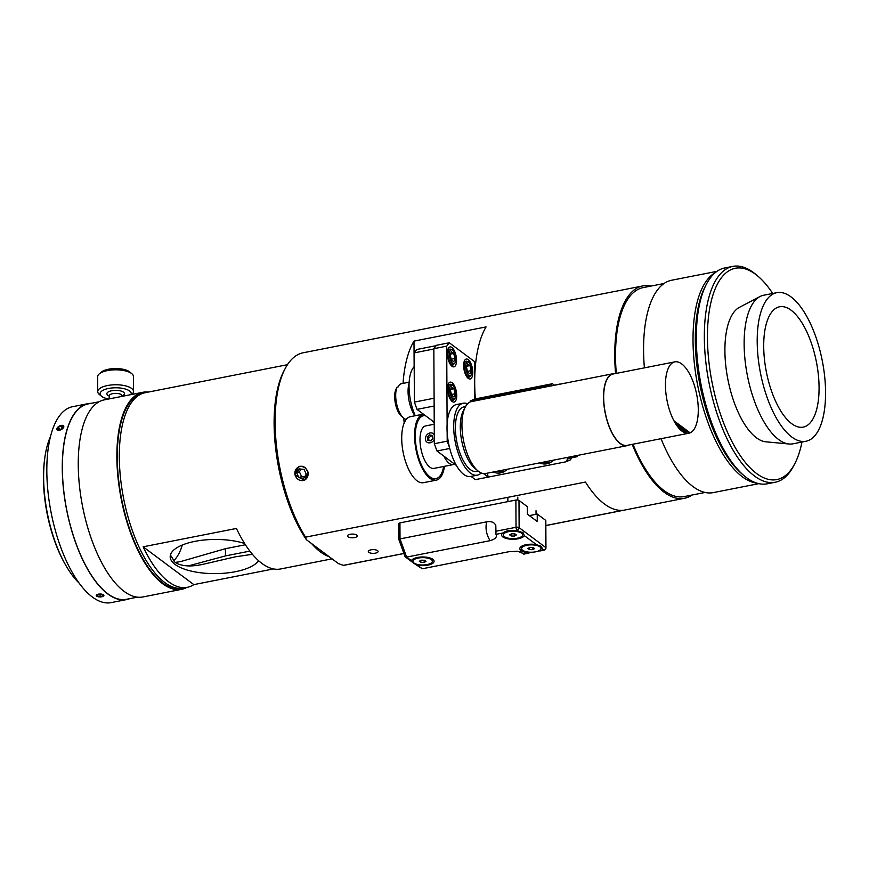 <?xml version="1.0" encoding="UTF-8"?>
<svg xmlns="http://www.w3.org/2000/svg" width="869" height="869" viewBox="0 0 869 869"><rect width="100%" height="100%" fill="white"/><g stroke="black" fill="none" stroke-linecap="round" stroke-linejoin="round"><path stroke-width="1.3" d="M427.331 437.281L429.655 434.913L432.425 435.51L432.871 438.476L430.546 440.844L427.776 440.246L427.331 437.281L428.634 438.248L428.971 440.507M432.534 436.227L430.959 435.88L428.634 438.248M429.655 434.913L430.959 435.88M434.315 439.323A5.312 4.388 126.7 0 1 428.069 442.712A5.312 4.388 126.7 0 1 425.756 436.759A5.312 4.388 126.7 0 1 431.828 432.968A5.312 4.388 126.7 0 1 434.283 434.772M529.34 515.599L537.238 514.046L537.27 521.519L527.364 514.133L527.331 506.66L518.989 500.435A2.314 0.88 179.7 0 0 515.882 500.055L399.936 522.888L400.022 538.899L398.752 539.204L404.987 556.453L406.605 557.105L400.022 538.899L486.683 521.834C485.184 528.135 486.314 534.424 490.062 540.681C495.341 539.128 497.318 537.02 495.982 534.348L502.836 533.001C505.834 530.753 509.842 529.971 514.85 530.633A11.427 4.345 -0.3 0 1 518.206 531.046L523.16 532.816L524.289 535.576A11.427 4.345 -0.3 0 1 510.049 539.138A11.427 4.345 -0.3 0 1 502.336 533.436A11.427 4.345 -0.3 0 1 502.836 533.001M417.468 565.208L413.72 563.177L411.385 560.668A11.427 4.345 -0.3 0 1 411.982 559.821A11.427 4.345 -0.3 0 1 422.062 556.986A11.427 4.345 -0.3 0 1 432.86 559.31A11.427 4.345 -0.3 0 1 433.327 559.712A11.427 4.345 -0.3 0 1 430.307 564.513A11.427 4.345 -0.3 0 1 417.468 565.208L422.247 568.771L508.908 551.717L517.794 551.25L520.705 551.934L523.811 554.161L529.427 552.836A11.427 4.345 -0.3 0 1 520.574 547.046A11.427 4.345 -0.3 0 1 536.455 544.657L541.409 546.438L542.538 549.186A11.427 4.345 -0.3 0 1 541.43 550.479L537.4 551.37M414.187 563.514L422.247 568.771M399.936 522.888A2.314 0.88 179.7 0 0 398.665 523.67L398.752 539.204M545.96 547.883A2.314 0.88 179.7 0 0 545.71 547.492A2.314 1.912 126.7 0 1 543.668 550.034A2.314 0.956 78.9 0 0 544.103 550.164A2.314 2.314 0 0 0 545.96 547.883L545.819 520.661A2.314 0.88 179.7 0 0 545.569 520.27L537.238 514.046M534.055 552.065L531.643 552.619M486.683 521.834C491.409 521.074 494.45 522.323 495.819 525.571L495.982 534.348M490.062 540.681L406.605 557.105L411.385 560.668M420.846 562.384L419.336 561.265L421.161 560.19L424.485 560.255L425.995 561.374L424.17 562.439L420.846 562.384L420.835 560.386M424.159 560.244L424.17 562.439M414.013 563.025A9.7 3.682 -0.3 0 1 412.971 561.374A9.7 3.682 -0.3 0 1 422.638 557.637A9.7 3.682 -0.3 0 1 432.36 561.265A9.7 3.682 -0.3 0 1 424.919 564.893A9.7 3.682 -0.3 0 1 414.013 563.025M412.971 561.374L412.96 559.571A9.7 3.682 -0.3 0 1 413.068 559.006M432.23 558.897A9.7 3.682 -0.3 0 1 432.349 559.473L432.36 561.265M511.189 535.999L509.69 534.88L511.504 533.805L514.839 533.859L516.338 534.989L514.524 536.054L511.189 535.999L511.178 534M514.502 533.859L514.524 536.054M504.368 536.629A9.7 3.682 -0.3 0 1 503.314 534.978A9.7 3.682 -0.3 0 1 512.992 531.241A9.7 3.682 -0.3 0 1 522.703 534.88A9.7 3.682 -0.3 0 1 515.274 538.498A9.7 3.682 -0.3 0 1 504.368 536.629M503.314 534.978L503.314 533.186A9.7 3.682 -0.3 0 1 503.433 532.588M522.432 532.23A9.7 3.682 -0.3 0 1 522.703 533.077L522.703 534.88M529.438 549.61L527.928 548.491L529.753 547.427L533.077 547.481L534.587 548.6L532.762 549.664L529.438 549.61L529.427 547.611M532.751 547.47L532.762 549.664M522.606 550.251A9.7 3.682 -0.3 0 1 521.563 548.6A9.7 3.682 -0.3 0 1 531.241 544.863A9.7 3.682 -0.3 0 1 540.952 548.491A9.7 3.682 -0.3 0 1 533.523 552.119A9.7 3.682 -0.3 0 1 522.606 550.251M521.563 548.6L521.552 546.797A9.7 3.682 -0.3 0 1 521.672 546.232M540.681 545.851A9.7 3.682 -0.3 0 1 540.942 546.699L540.952 548.491M717.023 271.313L699.024 274.886M615.567 373.529A108.201 45.025 -101.1 0 1 642.702 285.944L616.642 291.104M475.137 368.988L474.507 369.108M414.133 366.685L413.992 341.104L486.075 326.918A108.201 45.025 78.9 0 0 475.343 398.904M404.204 422.921A108.201 45.025 -101.1 0 1 403.694 418.13M403.042 383.403A108.201 45.025 -101.1 0 1 413.992 341.104M692.039 495.026A108.201 45.025 -101.1 0 1 684.5 498.274A108.201 45.025 -101.1 0 1 632.197 444.363M642.702 285.944A108.201 45.025 -101.1 0 1 650.914 286.097M285.195 368.543L283.957 370.878A105.899 44.069 78.9 0 0 274.104 423.681A105.899 44.069 78.9 0 0 306.399 539.703L305.573 537.151A108.201 45.025 -101.1 0 1 275.125 422.497A108.201 45.025 -101.1 0 1 285.195 368.543A108.201 45.025 -101.1 0 1 303.096 352.792L616.034 291.191M305.573 537.151L585.456 482.056A108.201 45.025 78.9 0 0 623.269 510.266L545.851 525.506M403.9 553.455L343.385 565.361L338.443 563.612L306.399 539.703M403.922 553.51L344.895 565.132A108.201 45.025 -101.1 0 1 343.385 565.361M294.808 474.898L298.578 466.664L299.87 466.262L302.553 466.316L305.062 467.479L308.191 472.258L304.606 480.405L294.808 474.898M554.4 385.141L559.918 384.055A108.201 45.025 78.9 0 0 559.929 384.185M576.701 455.584A108.201 45.025 78.9 0 0 577.157 456.703L571.639 457.789M715.306 272.616A108.201 45.025 78.9 0 0 697.688 385.401A108.201 45.025 78.9 0 0 756.736 483.088M758.811 483.653L713.34 492.604A108.201 45.025 -101.1 0 1 661.027 438.693M644.396 367.859A108.201 45.025 -101.1 0 1 671.541 280.263L698.404 274.973M370.998 549.838A4.91 1.868 -0.3 0 1 378.113 551.467A4.91 1.868 -0.3 0 1 374.354 553.303A4.91 1.868 -0.3 0 1 368.836 552.358A4.91 1.868 -0.3 0 1 368.304 551.522A4.91 1.868 -0.3 0 1 370.998 549.838M350.142 534.283A4.91 1.868 -0.3 0 1 357.268 535.912A4.91 1.868 -0.3 0 1 353.498 537.748A4.91 1.868 -0.3 0 1 347.98 536.803A4.91 1.868 -0.3 0 1 347.448 535.967A4.91 1.868 -0.3 0 1 350.142 534.283M705.128 492.451L684.164 496.579A106.474 44.308 -101.1 0 1 632.969 444.211M616.295 373.388A106.474 44.308 -101.1 0 1 643.038 287.639L664.003 283.511M706.54 283.978L705.313 286.314A107.691 44.808 78.9 0 0 699.958 384.956A107.691 44.808 78.9 0 0 742.3 474.202L744.32 475.897A109.994 45.775 -101.1 0 1 701.077 384.739A109.994 45.775 -101.1 0 1 706.54 283.978A109.994 45.775 -101.1 0 1 724.735 267.967L732.773 266.392A109.994 45.775 78.9 0 0 705.595 359.864A109.994 45.775 78.9 0 0 754.553 476.06A109.994 45.775 78.9 0 0 775.257 482.241A109.994 45.775 78.9 0 0 793.462 466.229L794.69 463.894A107.691 44.808 -101.1 0 1 756.595 473.518A107.691 44.808 -101.1 0 1 707.442 335.423A107.691 44.808 -101.1 0 1 757.703 276.005A107.691 44.808 -101.1 0 1 772.715 293.461M775.257 482.241L767.229 483.816A109.994 45.775 -101.1 0 1 746.514 477.635A109.994 45.775 -101.1 0 1 744.32 475.897M757.703 276.005L755.682 274.311A109.994 45.775 78.9 0 0 732.773 266.392M801.968 442.039A107.691 44.808 -101.1 0 1 794.69 463.894M776.767 292.668L763.688 295.243A75.712 31.512 78.9 0 0 760.006 296.546L739.389 307.365A69.031 28.731 78.9 0 0 726.18 368.999A69.031 28.731 78.9 0 0 756.41 437.77A69.031 28.731 78.9 0 0 765.85 441.81L789.041 444.005A75.712 31.512 78.9 0 0 792.941 443.82L806.019 441.246A75.712 31.512 78.9 0 0 822.302 360.874A75.712 31.512 78.9 0 0 776.767 292.668A75.712 31.512 78.9 0 0 758.061 357.007A75.712 31.512 78.9 0 0 791.757 436.988A75.712 31.512 78.9 0 0 806.019 441.246M760.006 296.546A75.712 31.512 78.9 0 0 745.526 364.144A75.712 31.512 78.9 0 0 778.678 439.562A75.712 31.512 78.9 0 0 789.041 444.005M791.692 423.67A61.319 25.516 78.9 0 0 803.238 427.113A61.319 25.516 78.9 0 0 816.425 362.025A61.319 25.516 78.9 0 0 779.547 306.79A61.319 25.516 78.9 0 0 764.405 358.897A61.319 25.516 78.9 0 0 791.692 423.67M299.273 468.869L304.063 469.456L306.29 474.159L303.726 478.276L298.925 477.7L296.709 472.986L299.273 468.869M301.087 469.086L299.392 471.813L301.619 476.516L304.595 476.875M296.709 472.986L299.392 471.813M298.925 477.7L301.619 476.516M304.552 480.046A7.158 6.474 66.3 0 1 294.906 472.769A7.158 6.474 66.3 0 1 305.03 467.913A7.158 6.474 66.3 0 1 304.552 480.046M554.552 385.249L552.402 383.729L547.915 385.695L548.86 386.368M571.835 456.54L571.987 457.181L567.5 459.147L567.099 457.474M507.148 469.271A14.425 13.068 66.3 0 1 503.173 472.106A14.425 13.068 66.3 0 1 493.19 472.019M470.39 401.902L470.172 401L547.915 385.695M471.009 476.386L475.354 479.634L488.226 477.103L487.303 473.181M483.533 473.594L488.226 477.103L565.969 461.797L570.455 459.82L571.987 457.181M567.5 459.147L565.969 461.797M553.488 460.157A14.425 13.068 66.3 0 1 549.523 462.981A14.425 13.068 66.3 0 1 547.035 463.764A14.425 13.068 66.3 0 1 539.53 462.905M446.709 346.155L449.284 342.766L436.412 345.297L433.837 348.686L446.709 346.155L447.111 424.007M433.837 348.686L434.337 443.711L436.966 450.989L456.442 465.512M449.49 447.481L447.209 441.17L434.337 443.711M447.209 441.17L447.155 432.501M436.966 450.989L449.74 448.48M452.184 401.5A10.156 4.226 -101.1 0 1 447.665 390.768A10.156 4.226 -101.1 0 1 450.185 382.143A10.156 4.226 -101.1 0 1 456.29 391.3A10.156 4.226 -101.1 0 1 454.107 402.075A10.156 4.226 -101.1 0 1 452.184 401.5M452.01 366.273A10.156 4.226 -101.1 0 1 447.481 355.54A10.156 4.226 -101.1 0 1 450.001 346.916A10.156 4.226 -101.1 0 1 456.106 356.062A10.156 4.226 -101.1 0 1 453.922 366.848A10.156 4.226 -101.1 0 1 452.01 366.273M468.272 378.406A10.156 4.226 -101.1 0 1 463.753 367.674A10.156 4.226 -101.1 0 1 466.262 359.049A10.156 4.226 -101.1 0 1 472.367 368.195A10.156 4.226 -101.1 0 1 470.183 378.982A10.156 4.226 -101.1 0 1 468.272 378.406M497.003 471.27A14.425 13.068 -113.7 0 0 503.39 471.704A14.425 13.068 -113.7 0 0 504.487 471.432M543.342 462.145A14.425 13.068 -113.7 0 0 549.729 462.58A14.425 13.068 -113.7 0 0 550.827 462.308M470.172 401L474.659 399.034L552.402 383.729M449.284 342.766L474.463 361.547L474.659 399.034M436.129 345.666L416.696 349.501L414.122 352.89L414.383 402.108L417.011 409.386L434.218 422.225M417.011 409.386L434.131 406.019M434.098 398.219L414.383 402.108M414.122 352.89L433.837 349.012M414.198 366.62A33.641 14.002 78.9 0 0 411.873 406.192A33.641 14.002 78.9 0 0 415.241 415.73M434.228 423.322A33.641 14.002 -101.1 0 1 432.273 420.77M409.082 383.272A21.638 9.005 78.9 0 0 409.896 404.389A21.638 9.005 78.9 0 0 415.002 415.773M397.079 387.15L395.699 389.844A15.729 6.539 78.9 0 0 401.532 416.327L403.553 418.022A18.032 7.506 -101.1 0 1 396.579 403.607A18.032 7.506 -101.1 0 1 397.079 387.15L398.111 386.944A18.032 7.506 78.9 0 1 399.816 384.5A18.032 7.506 78.9 0 1 401.272 383.75L400.24 383.957A18.032 7.506 -101.1 0 1 400.348 383.935A18.032 7.506 -101.1 0 1 400.457 383.913M406.301 419.358A18.032 7.506 -101.1 0 1 403.553 418.022M451.413 394.472L455.106 393.744L453.955 397.024L451.608 395.276L450.414 390.235L451.565 386.944L453.911 388.704L455.106 393.744M450.729 389.323L453.911 388.704M451.228 359.234L454.921 358.506L453.77 361.797L451.424 360.048L450.229 355.008L451.38 351.717L453.727 353.466L454.921 358.506M450.544 354.096L453.727 353.466M467.489 371.367L471.183 370.639L470.031 373.931L467.685 372.182L466.49 367.142L467.641 363.85L469.988 365.61L471.183 370.639M466.805 366.229L469.988 365.61M44.775 458.082L44.569 459.636A84.217 35.042 78.9 0 0 43.45 478.319A84.217 35.042 78.9 0 0 65.164 564.242L65.946 565.6A86.563 36.02 -101.1 0 1 43.624 477.287A86.563 36.02 -101.1 0 1 44.775 458.082A86.563 36.02 -101.1 0 1 50.391 436.781M79.209 583.186A86.563 36.02 -101.1 0 1 65.946 565.6M311.656 543.636A99.544 41.43 78.9 0 0 329.036 556.605M287.454 364.698L145.058 392.723A99.544 41.43 78.9 0 0 119.314 456.855A99.544 41.43 78.9 0 0 183.511 588.074L181.447 588.487A99.544 41.43 78.9 0 1 117.261 457.257A99.544 41.43 78.9 0 1 142.994 393.136L145.058 392.723A99.544 41.43 78.9 0 0 119.314 456.855A99.544 41.43 78.9 0 0 183.511 588.074L187.313 587.325A99.544 41.43 -101.1 0 1 143.146 546.807L236.444 528.45A99.544 41.43 78.9 0 0 280.611 568.967L332.034 558.843M273.561 568.923L193.83 584.62A99.544 41.43 -101.1 0 1 187.313 587.325M143.146 546.807L193.83 584.62M244.613 543.505A44.96 17.087 179.7 0 0 196.448 541.083A44.96 17.087 179.7 0 0 170.183 556.768A44.96 17.087 179.7 0 0 175.027 564.426A44.96 17.087 179.7 0 0 219.868 573.507A44.96 17.087 179.7 0 0 258.604 560.69M170.422 554.987L175.017 562.352C181.512 566.382 190.963 567.012 203.368 564.231L235.358 556.812L252.445 554.303M249.881 551.109L225.484 555.91L188.269 565.915M175.136 562.439L180.589 561.591L225.44 548.687L245.416 544.754M173.42 560.918A73.007 30.382 78.9 0 0 182.305 545.015M108.625 399.012A15.577 5.92 -0.3 0 1 101.445 396.199A15.577 5.92 -0.3 0 1 113.633 387.835A15.577 5.92 -0.3 0 1 131.002 394.613M131.708 394.472L131.947 394.265A17.891 6.8 179.7 0 0 133.511 391.463A17.891 6.8 179.7 0 0 115.588 384.761A17.891 6.8 179.7 0 0 97.73 391.658A17.891 6.8 179.7 0 0 99.327 394.439L101.445 396.199M97.73 391.658L97.654 376.712A17.891 6.8 -0.3 0 1 99.218 373.909A17.891 6.8 -0.3 0 1 115.512 369.814A17.891 6.8 -0.3 0 1 131.838 373.735A17.891 6.8 -0.3 0 1 133.435 376.516L133.511 391.463M131.838 373.735L129.731 371.975A15.577 5.92 179.7 0 0 115.501 368.554A15.577 5.92 179.7 0 0 101.315 372.117L99.218 373.909M56.898 429.623L56.865 428.504L58.484 426.614M62.568 425.365L63.752 426.049L63.774 427.146M98.349 596.775L96.231 595.482M98.349 594.103L103.541 594.798L103.498 596.112M91.202 403.325A99.837 41.549 78.9 0 0 88.051 403.651A99.837 41.549 78.9 0 0 66.576 509.636A99.837 41.549 78.9 0 0 126.613 599.567A99.837 41.549 78.9 0 0 129.655 598.676M88.051 403.651L72.605 406.692A99.837 41.549 78.9 0 0 51.13 512.677A99.837 41.549 78.9 0 0 111.167 602.608L126.613 599.567M148.371 392.071A100.413 41.788 78.9 0 0 142.831 392.288L104.215 399.881A100.413 41.788 78.9 0 0 78.297 467.989A100.413 41.788 78.9 0 0 143.005 596.938L181.61 589.334A100.413 41.788 78.9 0 0 186.824 587.422M142.831 392.288A100.413 41.788 78.9 0 0 116.913 460.396A100.413 41.788 78.9 0 0 181.61 589.334M96.405 595.135A3.813 1.445 -0.3 0 1 101.358 594.103A3.813 1.445 -0.3 0 1 103.574 596.058A3.813 1.445 -0.3 0 1 100.109 596.927A3.813 1.445 -0.3 0 1 96.622 596.091A3.813 1.445 -0.3 0 1 96.405 595.135M102.716 596.047L100.098 596.634L97.469 596.069L97.469 594.917L100.098 594.331L102.727 594.896L102.716 596.047L102.716 594.896M100.098 596.634L100.087 594.331M57.332 427.733A3.813 1.999 152.4 0 1 62.405 425.343A3.813 1.999 152.4 0 1 63.296 427.928A3.813 1.999 152.4 0 1 58.712 430.318A3.813 1.999 152.4 0 1 57.093 428.113A3.813 1.999 152.4 0 1 57.332 427.733M62.22 428.417L59.505 429.764L57.604 429.167L58.419 427.222L61.134 425.875L63.035 426.473L62.22 428.417M61.134 425.875L62.329 428.167M58.419 427.222L59.689 429.677M99.012 401.793L88.106 403.933A99.544 41.43 78.9 0 0 62.372 468.065A99.544 41.43 78.9 0 0 126.559 599.284L137.465 597.144M678.928 426.603A1.445 0.597 78.9 0 0 679.797 427.939A1.445 0.597 78.9 0 0 680.123 427.505L680.601 427.852A1.445 0.597 78.9 0 0 681.47 429.177A1.445 0.597 78.9 0 0 681.796 428.743L682.263 429.101A1.445 0.597 78.9 0 0 683.143 430.427A1.445 0.597 78.9 0 0 683.458 429.992L683.936 430.34A1.445 0.597 78.9 0 0 684.805 431.665A1.445 0.597 78.9 0 0 685.13 431.23L685.598 431.589A1.445 0.597 78.9 0 0 686.477 432.914A1.445 0.597 78.9 0 0 686.782 431.382A1.445 0.597 78.9 0 0 685.913 430.079A1.445 0.597 78.9 0 0 685.598 430.524L685.12 430.166A1.445 0.597 78.9 0 0 684.251 428.841A1.445 0.597 78.9 0 0 683.925 429.275L683.458 428.917A1.445 0.597 78.9 0 0 682.578 427.591A1.445 0.597 78.9 0 0 682.263 428.026L681.785 427.678A1.445 0.597 78.9 0 0 680.916 426.353A1.445 0.597 78.9 0 0 680.59 426.788L680.123 426.429A1.445 0.597 78.9 0 0 679.243 425.104A1.445 0.597 78.9 0 0 678.928 425.538L678.45 425.191A1.445 0.597 78.9 0 0 677.581 423.855A1.445 0.597 78.9 0 0 677.266 425.386A1.445 0.597 78.9 0 0 678.135 426.69A1.445 0.597 78.9 0 0 678.45 426.255L678.928 426.603L677.885 426.809M680.601 427.852L679.004 428.167M682.263 429.101L680.253 429.492M683.936 430.34L681.72 430.774M685.598 431.589L683.534 431.991M689.888 432.686A35.629 14.827 -101.1 0 1 688.748 433.023A35.629 14.827 -101.1 0 1 674.148 420.933L689.888 432.686L687.564 433.142M681.687 363.905A36.357 15.131 78.9 0 0 674.844 361.862A36.357 15.131 78.9 0 0 667.023 400.457A36.357 15.131 78.9 0 0 688.889 433.207A36.357 15.131 78.9 0 0 697.872 402.314A36.357 15.131 78.9 0 0 681.687 363.905M467.565 403.813A36.65 15.251 78.9 0 0 463.177 403.238L456.475 404.552A36.65 15.251 78.9 0 0 448.6 443.451A36.65 15.251 78.9 0 0 470.64 476.462L477.331 475.147A36.65 15.251 78.9 0 0 481.176 472.942M463.177 403.238A36.65 15.251 78.9 0 0 455.291 442.136A36.65 15.251 78.9 0 0 477.331 475.147M465.545 406.594L463.894 406.909A32.892 13.687 78.9 0 0 456.822 441.832A32.892 13.687 78.9 0 0 476.603 471.465L478.243 471.139M614.926 373.659A36.65 15.251 78.9 0 0 613.003 373.735L471.411 401.608A36.65 15.251 78.9 0 0 465.349 406.942L463.351 410.744A32.892 13.687 78.9 0 0 461.711 440.865A32.892 13.687 78.9 0 0 474.648 468.13L477.939 470.889A36.65 15.251 78.9 0 0 485.565 473.518L627.157 445.656A36.65 15.251 78.9 0 0 628.971 445.004M465.349 406.942A36.65 15.251 78.9 0 0 463.525 440.518A36.65 15.251 78.9 0 0 477.939 470.889M613.003 373.735A36.65 15.251 78.9 0 0 605.117 412.645A36.65 15.251 78.9 0 0 627.157 445.656M674.844 361.862L613.058 374.028A36.357 15.131 78.9 0 0 605.237 412.623A36.357 15.131 78.9 0 0 627.103 445.373L688.889 433.207M444.483 466.316A33.641 14.002 -101.1 0 1 436.281 480.166A33.641 14.002 -101.1 0 1 414.589 435.814A33.641 14.002 -101.1 0 1 423.279 414.144A33.641 14.002 -101.1 0 1 423.366 414.133M436.281 480.166L423.409 482.697A33.641 14.002 -101.1 0 1 401.717 438.356A33.641 14.002 -101.1 0 1 410.407 416.675L423.279 414.144M425.343 415.61A32.088 13.35 78.9 0 0 423.583 415.675A32.088 13.35 78.9 0 0 415.295 436.347A32.088 13.35 78.9 0 0 435.977 478.634A32.088 13.35 78.9 0 0 443.635 466.49M434.228 424.224L425.604 425.919A21.638 9.005 78.9 0 0 420.009 439.866A21.638 9.005 78.9 0 0 433.957 468.391L453.325 464.578A21.638 9.005 78.9 0 0 454.552 464.111M443.907 456.171A21.638 9.005 78.9 0 0 453.325 464.578M515.882 500.055L516.023 527.287A2.314 0.956 78.9 0 0 517.077 530.199A2.314 1.912 -53.3 0 0 519.13 527.657A2.314 0.88 179.7 0 0 516.023 527.287L495.841 531.252M529.427 552.836L523.486 554.009M542.538 549.186L543.668 550.034L541.43 550.479M545.569 520.27L545.71 547.492L519.13 527.657L518.989 500.435M514.85 530.633L517.077 530.199L518.206 531.046M524.289 535.576L536.455 544.657M450.272 384.239A8.082 3.367 78.9 0 0 448.534 392.821A8.082 3.367 78.9 0 0 453.39 400.098L455.693 397.491C457.246 392.842 453.455 384.098 452.423 384.826L448.067 384.674M452.727 385.478A7.039 2.933 78.9 0 0 450.023 393.19A7.039 2.933 78.9 0 0 455.53 397.296A7.039 2.933 78.9 0 0 452.727 385.478M450.088 349.012A8.082 3.367 78.9 0 0 448.35 357.583A8.082 3.367 78.9 0 0 453.205 364.871L455.508 362.254C457.061 357.615 453.27 348.871 452.238 349.599L447.883 349.447M452.543 350.24A7.039 2.933 78.9 0 0 449.838 357.963A7.039 2.933 78.9 0 0 455.345 362.069A7.039 2.933 78.9 0 0 452.543 350.24M466.349 361.146A8.082 3.367 78.9 0 0 464.611 369.727A8.082 3.367 78.9 0 0 469.466 377.005L471.769 374.398C473.323 369.749 469.532 361.004 468.5 361.732L464.144 361.58M468.804 362.384A7.039 2.933 78.9 0 0 466.099 370.096A7.039 2.933 78.9 0 0 471.606 374.202A7.039 2.933 78.9 0 0 468.804 362.384M225.484 555.91L225.44 548.687M109.233 395.547L109.179 395.862A6.463 2.455 -0.3 0 1 115.631 393.375A6.463 2.455 -0.3 0 1 122.105 395.797L121.41 395.84M122.105 395.916A8.777 3.335 179.7 0 0 122.366 395.808A8.777 3.335 179.7 0 0 121.551 391.202A8.777 3.335 179.7 0 0 109.418 391.376A8.777 3.335 179.7 0 0 109.179 395.982M412.036 561.906L405.323 556.91M544.103 550.164L540.083 550.957M522.41 553.205L517.794 551.25M517.794 500.023L517.783 497.133M507.876 501.641L507.854 497.329M536.043 514.285L536.021 510.744M684.5 498.274L545.851 525.571M409.136 382.197L400.348 383.935M451.185 400.533L453.39 400.098M451 365.295L453.205 364.871M467.272 377.439L469.477 377.005M109.179 395.862L109.201 398.904M122.105 395.797L122.116 396.362M684.251 428.841L683.534 428.982M682.578 427.591L681.861 427.733M680.916 426.353L680.199 426.494M679.243 425.104L678.526 425.245M677.581 423.855L676.028 424.17M679.797 427.939L678.95 428.102M681.47 429.177L680.199 429.427M683.143 430.427L681.644 430.72M684.805 431.665L683.436 431.936M685.913 430.079L685.196 430.22M431.85 479.449L435.977 478.634M419.455 416.49L423.583 415.675"/></g></svg>
